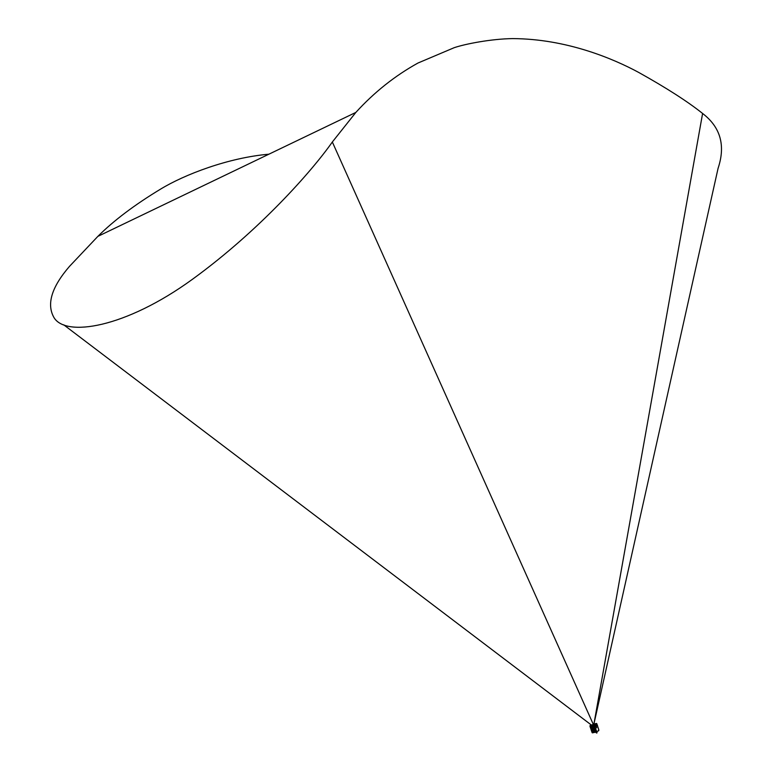 <?xml version="1.0" encoding="UTF-8"?>
<svg xmlns="http://www.w3.org/2000/svg" width="772" height="772" viewBox="0 0 772 772"><rect width="100%" height="100%" fill="white"/><g stroke="black" fill="none" stroke-linecap="round" stroke-linejoin="round"><path stroke-width="1.16" d="M595.434 730.92L595.859 732.088L596.659 731.827M596.64 731.837L598.773 730.65L598.454 730.042M595.859 732.445L595.231 730.447L595.955 730.177M593.687 725.612L593.533 724.84L595.617 723.644L593.562 724.831L593.514 725.574L596.534 723.441L596.959 723.982L596.553 723.499L594.035 725.458M593.658 725.96L594.324 727.639L593.658 725.96M594.237 727.707L594.739 729.154L594.189 727.359L595.135 727.494L594.951 726.375L595.627 728.961L595.154 727.504L594.151 727.803L594.99 727.147M594.855 729.154L595.289 730.92L594.836 729.144M593.504 724.937L595.434 731.924L593.263 725.323L595.463 723.673L590.011 725.709L590.001 726.298L593.07 725.719L590.001 726.298M596.187 730.312L595.762 729.25L594.749 729.492L595.733 729.27L596.109 729.916L594.44 724.754L596.544 723.499L597.171 724.725M597.229 724.86L597.538 725.748L597.219 724.86M596.486 731.866L596.023 730.331M594.816 726.269L594.498 725.4L593.678 725.603M593.678 725.873L594.681 726.24M597.103 724.725L598.773 729.617M595.936 732.068L596.476 731.895M593.909 725.545L594.401 725.4M595.434 724.435L595.907 725.082M596.717 730.978L595.501 730.573M595.492 730.717L596.302 731.036L595.328 731.258L596.331 731.209M594.295 727.678L595.135 727.494L594.295 727.678M594.006 726.24L594.633 725.506M591.246 724.927L590.069 725.612L593.552 724.84M596.553 731.875L596.65 731.181L595.386 731.817L595.887 732.117M594.353 725.082L589.962 726.056L593.533 724.84M596.264 731.624L592.365 732.86L591.921 731.981M592.134 732.667L595.453 731.933L591.902 732.174M594.874 723.846L594.131 724.011L594.874 723.846M590.648 725.429L594.971 723.846L590.908 725.236M591.863 731.943L594.942 731.422L591.95 732.203L594.942 731.422L591.834 731.721M594.797 731.296L591.748 731.46M591.641 731.393L594.778 730.901L591.67 731.209M594.662 730.823L591.699 731.48L594.691 730.64L591.584 730.949M591.593 731.152L594.488 730.302L591.555 731.132M594.459 730.264L591.497 730.688M591.391 730.621L594.517 730.119L591.41 730.428M594.372 730.003L591.439 730.65M591.304 730.36L594.43 729.868L591.323 730.167M591.342 730.37L594.343 729.608L591.362 730.437M591.217 730.1L594.343 729.608L591.236 729.916M594.237 729.53L591.275 730.177L594.266 729.347L591.159 729.656M591.072 729.395L594.179 729.086L591.178 729.878M590.966 729.328L594.093 728.826L590.985 729.135M593.977 728.749L591.024 729.386L594.006 728.575L590.898 728.874M590.908 729.077L593.871 728.478M590.705 728.546L593.842 728.054L590.734 728.363M593.716 727.977L590.754 728.585M590.619 728.286L593.755 727.793L590.648 728.102M590.657 728.305L593.658 727.533L590.677 728.372M590.541 728.025L593.658 727.533L590.561 727.842M590.455 727.774L593.581 727.272L590.58 728.064L593.581 727.272L590.474 727.581M590.426 727.591L593.494 727.012L590.503 727.803L593.494 727.012L590.387 727.321M593.35 726.896L590.3 727.07M590.281 727.253L593.33 726.5L590.223 726.809M593.388 726.848L590.339 727.33L593.195 726.404M590.233 727.002L593.234 726.24L590.242 727.031M590.146 726.751L593.234 726.24L590.136 726.548M590.078 726.51L593.147 725.979L590.049 726.288M592.365 732.86L595.714 732.155M590.194 726.992L593.214 726.423M591.13 729.839L594.247 729.434M591.728 731.653L594.836 731.248M593.697 727.899L590.744 728.556M593.871 728.421L590.947 729.029M594.006 728.623L591.034 729.279M591.101 729.665L594.17 729.086L591.169 729.849M594.382 729.974L591.42 730.63M591.516 730.91L594.469 730.235M591.613 731.219L594.556 730.553M594.942 731.47L591.97 732.126M594.855 731.219L591.883 731.875M594.778 730.959L591.796 731.615M594.691 730.698L591.719 731.354M594.546 730.495L591.632 731.094M594.517 730.177L591.545 730.833M594.43 729.916L591.458 730.573M594.343 729.656L591.371 730.322M594.266 729.405L591.284 730.061M594.179 729.144L591.207 729.801M594.093 728.884L591.12 729.54M593.832 728.102L590.86 728.768M593.755 727.851L590.783 728.507M593.61 727.649L590.696 728.247M593.581 727.33L590.609 727.986M593.494 727.07L590.522 727.726M593.407 726.809L590.435 727.475M593.321 726.548L590.348 727.214M593.186 726.346L590.271 726.954M593.157 726.037L590.184 726.693M593.07 725.776L590.097 726.433M596.573 727.321L596.737 727.822M595.81 725.738L595.28 725.004L595.859 725.728M595.926 724.29L595.83 725.197L595.926 724.232L595.308 724.59L595.916 725.149M596.167 724.493L596.621 725.844L596.167 724.493M596.071 725.651L595.974 726.616L596.592 726.259L596.071 725.651L596.196 726.645L596.553 726.163M595.28 725.004L595.733 726.356M596.052 725.661L595.907 726.548M598.599 730.071L598.783 730.63L598.783 730.022M596.65 731.181L596.852 731.759M593.6 725.593L594.45 725.419M596.293 732.715L596.988 732.57L595.965 732.435M596.968 731.702L596.679 732.261M596.302 732.599L596.843 732.58M596.418 732.946L596.91 732.782L596.418 732.946M596.544 733.053L597.065 732.821L596.544 733.053M593.89 724.107L718.095 168.267C725.699 145.464 720.527 127.197 702.597 113.465C687.794 101.624 666.468 87.931 638.627 72.394C613.113 58.595 566.32 38.851 512.695 38.6C491.33 38.87 465.362 43.898 454.187 47.69L417.98 63.024C394.917 75.791 374.208 92.264 355.844 112.422L97.861 236.367L69.441 266.427C51.656 287.068 46.455 304.033 53.837 317.321C65.166 337.441 125.199 328.168 192.469 279.271C259.402 230.635 311.869 171.191 332.336 142L593.398 724.58L591.516 725.14L63.738 324.829M593.398 724.58L594.112 724.126M97.861 236.367C113.783 220.522 134.695 204.763 160.595 189.111C184.489 174.54 228.415 157.681 268.907 154.197M355.844 112.422L332.336 142M596.302 731.123L595.318 731.345M594.363 725.226L589.972 726.211M596.534 723.441L595.637 723.634M595.859 732.01L596.438 731.885M595.231 730.447L596.061 730.254M595.723 729.357L594.739 729.569M594.768 729.135L595.569 728.961M594.594 729.135L595.579 728.913M595.144 727.581L594.151 727.803M594.401 724.725L593.514 724.927M593.562 724.831L594.459 724.628L593.562 724.831M594.025 726.085L594.768 725.921M594.643 726.24L593.9 726.404M594.189 727.369L594.99 727.185M595.444 723.682L594.141 723.972M596.737 731.161L596.92 731.731M594.845 725.419L594.662 724.86L594.845 725.419M596.698 724.348L596.515 723.779L596.698 724.348M596.389 732.281L596.978 731.692M702.597 113.465L593.861 724.319"/></g></svg>

